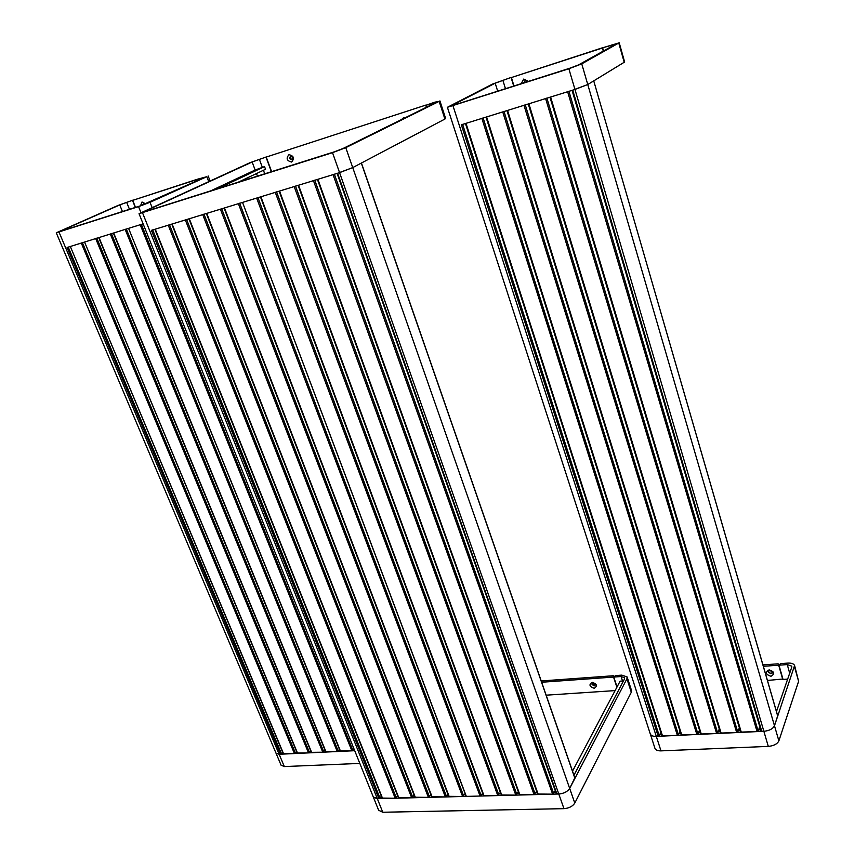 <?xml version="1.0" encoding="UTF-8"?>
<svg xmlns="http://www.w3.org/2000/svg" width="855" height="855" viewBox="0 0 855 855"><rect width="100%" height="100%" fill="white"/><g stroke="black" fill="none" stroke-linecap="round" stroke-linejoin="round"><path stroke-width="1.28" d="M617.032 686.96L613.783 677.053L615.504 675.589L621.809 675.129L627.11 676.925L626.918 678.827L569.676 788.428C567.485 791.698 563.851 793.558 558.785 794.006L377.333 798.698L373.379 797.159L378.947 798.656L151.431 230.358L152.682 229.877M627.196 677.192L631.471 690.338L631.289 692.272L574.795 803.08C572.626 806.372 569.013 808.232 563.958 808.659L382.762 812.25L378.626 810.241M555.836 792.318L554.393 792.361M537.229 792.82L535.85 792.852M518.899 793.301L517.585 793.333M500.848 793.782L499.598 793.814M483.054 794.252L481.867 794.284M465.537 794.723L464.404 794.744M448.266 795.171L447.197 795.203M431.251 795.631L430.236 795.652M414.483 796.069L413.521 796.101M397.949 796.507L397.051 796.539M381.651 796.946L380.806 796.967M613.783 677.053L621.072 676.529L624.599 677.726L624.471 679.009L573.951 775.239M257.986 197.676L481.13 795.503L482.626 793.087M592.055 684.502L594.225 685.924L595.379 684.267L593.199 682.846L592.055 684.502M592.194 682.311C588.721 684.598 589.384 686.597 594.204 688.296C597.688 686.02 597.025 684.021 592.194 682.311M592.28 683.252L592.323 684.032L595.411 685.047M541.226 680.965L613.324 675.749L614.082 676.508M546.153 695.179L615.119 690.594M541.664 682.247L613.548 677.075L616.883 687.249M613.548 677.075L613.997 676.23M623.423 680.986L620.099 681.168L572.529 771.157M397.628 795.695L395.192 798.228L382.292 798.078M395.192 798.228L168.253 225.196L155.247 229.183L382.634 798.559M168.253 225.196L169.504 224.715M574.774 777.943L569.676 788.428C567.485 791.698 563.851 793.558 558.785 794.006L556.391 793.547M574.923 778.381L361.312 163.081L352.73 167.601L337.586 173.255L556.915 794.06M563.958 808.659L339.574 172.646L151.431 230.358M152.714 229.963L379.983 798.132L381.351 796.187M379.983 798.132L378.947 798.656M414.141 795.193L411.683 797.811L398.58 797.651M411.683 797.811L185.343 219.949L172.133 224.01L398.943 798.132M185.343 219.949L186.604 219.468M430.888 794.669L428.398 797.373L415.103 797.223M428.398 797.373L202.731 214.626L189.297 218.741L415.477 797.704M202.731 214.626L203.992 214.135M447.87 794.145L445.37 796.935L431.871 796.785M445.37 796.935L220.408 209.197L206.739 213.387L432.256 797.277M220.408 209.197L221.68 208.716M465.12 793.611L462.587 796.497L448.875 796.336M462.587 796.497L238.385 203.682L224.491 207.947L449.281 796.839M238.385 203.682L239.657 203.201M266.846 156.775L249.959 162.707L139.034 213.697L332.531 152.682L339.574 172.646L352.73 167.601L444.899 119.048L445.637 118.471L439.919 100.89M332.531 152.682L345.762 147.659L439.149 101.382L434.928 102.14L426.014 105.229L436.542 102.226L342.908 148.556L334.102 151.901L141.994 212.585L252.161 162.001L266.835 156.754M271.398 171.77L266.012 157.128M426.645 107.121L426.014 105.229M405.227 117.723L403.485 117.787L401.529 119.55M292.773 157.427L290.497 156.038L289.599 158.442L291.876 159.832L292.773 157.427M291.63 162.044C294.708 158.325 293.821 155.867 288.958 154.669C285.891 158.399 286.788 160.858 291.63 162.044M290.572 156.016L290.059 158.228L292.271 159.639M425.929 105.058L266.236 157.064L425.929 105.058M426.399 107.249L425.758 105.315M271.623 171.695L266.236 157.064M209.87 191.253L255.143 170.027L264.537 166.607L216.71 189.094M264.537 166.607L265.531 169.279L237.861 182.393M481.13 795.503L480.061 796.037L256.66 198.082L242.531 202.411L466.135 795.887M480.061 796.037L466.563 796.39M466.093 796.208L242.531 202.411M256.66 198.082L257.954 197.591M500.367 792.5L497.802 795.588L483.652 795.439M497.802 795.588L275.267 192.375L260.893 196.778L484.09 795.941M275.267 192.375L276.56 191.873M518.397 791.922L515.8 795.118L501.425 794.968M515.8 795.118L294.195 186.572L279.564 191.05L501.885 795.481M294.195 186.572L295.499 186.069M536.694 791.324L534.076 794.648L519.477 794.498M534.076 794.648L313.454 180.662L298.566 185.225L519.947 795.011M313.454 180.662L314.758 180.159M555.269 790.715L552.629 794.167L537.795 794.028M552.629 794.167L333.055 174.644L317.9 179.293L538.287 794.541M333.055 174.644L334.369 174.142M787.647 679.127L783.041 679.426L778.969 665.179L780.594 663.63L787.765 663.106C791.484 662.935 793.761 663.736 794.594 665.489L774.48 725.767C772.888 728.888 769.34 730.726 763.857 731.292L656.309 736.401C653.135 736.476 651.147 735.706 650.345 734.103L650.345 734.103C651.147 735.706 653.135 736.476 656.309 736.401L658.211 736.305L461.347 124.798L462.598 124.328M794.658 665.724L798.613 681.339L778.873 740.858C777.302 744.01 773.775 745.859 768.303 746.394L660.979 750.872C657.805 750.925 655.817 750.134 655.005 748.51L654.887 748.146M760.694 729.775L758.577 729.871M740.248 730.758L738.207 730.854M720.124 731.72L718.157 731.816M700.298 732.671L698.407 732.767M680.772 733.611L678.945 733.697M661.535 734.541L659.782 734.627M778.969 665.179L787.252 664.581L791.794 666.173L791.773 667.157L776.458 711.595M660.103 733.911L661.31 733.846M679.265 732.981L680.548 732.917M698.706 732.04L700.074 731.976M718.446 731.089L719.91 731.014M738.485 730.117L740.035 730.042M758.845 729.133L760.48 729.058M768.517 672.233L770.889 673.751L772.076 673.216L772.322 671.966L769.938 670.448L768.773 670.983L768.517 672.233M769.137 669.85C764.99 672.329 765.61 674.477 770.986 676.284C775.143 673.815 774.523 671.677 769.137 669.85M768.656 671.132L768.698 671.731C769.628 673.291 770.815 673.622 772.257 672.714L772.375 672.554M767.448 680.462L782.923 679.009M763.344 666.302L778.691 665.201L782.763 679.447M762.938 664.912L778.125 663.811L779.129 664.73M778.691 665.201L779.012 664.314M759.753 726.579L758.15 731.068L757.092 731.613L740.654 732.094L550.043 97.203M757.092 731.613L567.635 91.731L550.609 97.032L741.338 732.361M549.957 97.171L550.609 97.032M567.635 91.731L568.917 91.239M777.655 715.902L774.48 725.767C772.888 728.888 769.34 730.726 763.857 731.292L761.089 731.121L572.113 90.331M777.74 716.212L593.744 80.894L587.77 84.517L572.722 90.149L761.794 731.399M593.744 80.894L777.751 716.03M572.038 90.299L572.722 90.149M768.303 746.394L574.955 89.454L461.347 124.798M462.63 124.403L659.248 735.77L660.83 732.329M659.248 735.77L658.211 736.305M739.361 727.797L737.769 732.04L736.7 732.585L720.53 733.056L528.347 103.957M736.7 732.585L545.618 98.582L528.892 103.786L721.192 733.323M528.262 103.925L528.892 103.786M545.618 98.582L546.89 98.09M719.279 728.984L717.687 732.992L716.629 733.537L700.715 734.007L507.047 110.584M716.629 733.537L523.987 105.315L507.56 110.423L701.357 734.263M506.951 110.562L507.56 110.423M523.987 105.315L525.259 104.823M699.508 730.127L697.915 733.932L696.868 734.477L681.189 734.947L486.11 117.103M696.868 734.477L502.74 111.92L486.602 116.943L681.82 735.193M486.014 117.082L486.602 116.943M502.74 111.92L504.001 111.439M680.024 731.249L678.442 734.862L677.395 735.396L661.962 735.866L465.537 123.505M677.395 735.396L481.867 118.418L466.007 123.355L662.572 736.102M465.441 123.483L466.007 123.355M481.867 118.418L483.128 117.937M568.864 68.774L574.955 89.454L587.77 84.517L624.631 62.009L619.223 42.814L603.277 47.613L615.782 44.118L578.557 64.895L569.975 68.165L450.553 106.17L495.195 83.202L511.098 77.431L492.469 84.089L447.4 107.292L568.864 68.774L581.753 63.869L619.212 42.782M513.748 86.173L511.119 77.634M603.566 50.937L602.7 47.923M593.071 56.793L590.474 58.236M527.46 81.781L525.045 80.701L523.666 82.999M528.572 81.428L523.73 79.055L521.08 83.833M602.412 48.019L511.397 77.538L602.166 47.88L602.978 47.709L602.412 48.019L603.288 51.097M514.026 86.088L511.397 77.538M524.917 80.744L524.029 82.882M354.718 750.701L279.158 754.281L276.037 753.223L280.536 754.217L67.096 247.49L68.208 247.063M359.827 763.419L284.33 766.572L281.071 765.161M339.724 750.006L339.018 750.038M325.231 750.701L324.569 750.733M310.931 751.385L310.301 751.417M296.813 752.069L296.225 752.09M282.866 752.731L282.321 752.763M353.991 748.895L351.897 750.84L340.301 750.957M351.897 750.84L140.199 224.737L128.571 228.36L340.579 751.374M340.226 751.246L128.571 228.36M140.199 224.737L141.342 224.299M143.106 223.828L67.096 247.49M68.24 247.127L281.487 753.757L282.695 752.315M281.487 753.757L280.536 754.217M339.488 749.429L337.255 751.534L325.808 751.652M337.255 751.534L125.151 229.418L113.683 232.988L326.086 752.058M125.151 229.418L126.284 228.99M325.018 750.166L322.795 752.218L311.519 752.336M322.795 752.218L110.316 234.035L99.02 237.551L311.776 752.742M110.316 234.035L111.449 233.607M310.728 750.893L308.527 752.892L297.401 753.009M308.527 752.892L95.696 238.588L84.57 242.05L297.647 753.405M297.326 753.298L84.57 242.05M95.696 238.588L96.818 238.16M296.621 751.609L294.441 753.565L283.465 753.672M294.441 753.565L81.289 243.066L70.324 246.486L283.7 754.067M283.39 753.96L70.324 246.486M81.289 243.066L82.411 242.638M206.835 176.686L197.997 179.08L204.719 177.37L140.209 205.884L58.899 231.812L119.753 204.922L133.23 200.027L117.808 205.553L56.27 232.795L138.553 206.621L150.031 202.304L206.835 176.686L208.706 181.581M135.336 207.444L132.514 200.433M197.569 180.597L197.131 179.475M145.457 203.992L143.661 203.212L142.86 204.976M145.745 203.885L142.016 201.994L140.53 205.777M196.928 179.539L132.707 200.369L197.537 179.165L196.928 179.539L197.366 180.694M135.528 207.38L132.707 200.369M143.811 203.169L143.362 204.783M142.539 212.842L382.762 812.25M345.762 147.659L574.795 803.08M626.918 678.827L631.289 692.272M621.072 676.529L622.526 680.997M169.536 224.801L396.239 797.715M186.636 219.553L412.73 797.277M204.024 214.22L429.456 796.849M221.712 208.802L446.428 796.4M239.699 203.287L463.656 795.952M444.899 119.048L439.149 101.382M264.751 173.875L263.425 170.273M262.325 167.313L259.364 159.287M257.43 176.183L256.468 173.576M255.143 170.027L252.161 162.001M433.987 103.487L433.742 102.728M276.593 191.969L498.871 795.043M295.531 186.155L516.88 794.573M314.79 180.245L535.155 794.092M334.401 174.238L553.719 793.611M453.022 105.892L660.979 750.872M581.753 63.869L778.873 740.858M794.562 666.953L798.613 681.339M787.252 664.581L789.689 673.195M568.938 91.325L758.15 731.068M546.911 98.175L737.769 732.04M525.28 104.909L717.687 732.992M504.033 111.524L697.915 733.932M483.15 118.022L678.442 734.862M624.236 62.404L618.806 43.135M505.508 88.813L502.879 80.306M497.728 91.314L495.195 83.202M611.988 46.234L611.646 45.026M59.016 232.1L284.33 766.572M141.374 224.373L352.869 750.359M126.316 229.055L338.217 751.064M111.471 233.672L323.756 751.748M96.85 238.224L309.489 752.432M82.443 242.713L295.402 753.095M152.094 207.466L150.031 202.304M140.936 212.574L138.553 206.621M129.479 209.315L126.658 202.336M122.447 211.57L119.753 204.922M139.034 213.697L378.797 810.668M382.238 798.399L154.905 229.29M574.945 778.103L361.43 163.016M556.37 793.835L337.094 173.405M398.526 797.972L171.77 224.117M415.06 797.544L188.923 218.859M431.818 797.106L206.365 213.504M448.832 796.657L224.096 208.064M483.609 795.749L260.465 196.917M501.393 795.278L279.125 191.189M519.445 794.808L298.117 185.364M537.763 794.327L317.429 179.443M447.4 107.292L655.005 748.51M740.654 732.094L549.968 97.224M761.089 731.121L572.059 90.352M720.53 733.056L528.272 103.979M700.715 734.007L506.962 110.605M681.189 734.947L486.025 117.124M661.962 735.866L465.451 123.526M56.27 232.795L281.21 765.471M325.744 751.94L113.384 233.084M311.444 752.624L98.731 237.637M210.074 180.95L208.16 175.959"/></g></svg>
